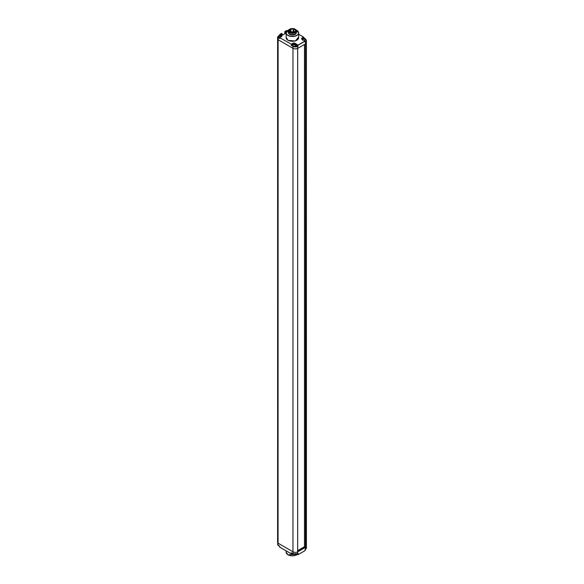 <?xml version="1.0" encoding="UTF-8"?>
<svg xmlns="http://www.w3.org/2000/svg" width="584" height="584" viewBox="0 0 584 584"><rect width="100%" height="100%" fill="white"/><g stroke="black" fill="none" stroke-linecap="round" stroke-linejoin="round"><path stroke-width="0.88" d="M279.188 35.675L279.115 35.551A1.745 1.007 -120 0 1 279.218 35.5A1.745 1.007 -120 0 1 279.816 35.544L279.816 35.953A1.745 1.007 60 0 1 280.517 36.763L280.868 36.558A1.745 1.007 -120 0 0 280.167 35.748A1.745 1.007 -60 0 1 280.868 35.755A1.759 1.438 -59.4 0 0 280.517 35.551L280.444 35.675M279.459 36.281L279.459 35.748A1.745 1.007 60 0 0 278.758 35.755A1.759 1.438 -120.6 0 1 279.115 35.551M280.517 35.551A1.745 1.007 120 0 0 280.415 35.5A1.745 1.007 120 0 0 279.816 35.544M278.897 35.653A1.759 1.759 0 0 0 278.064 36.967A1.752 1.015 0 0 0 278.575 37.748L279.115 36.763A1.745 1.007 -60 0 1 279.4 36.347A1.745 1.007 -60 0 1 279.816 35.953M279.459 35.748A1.745 1.007 120 0 0 278.758 36.558L278.933 36.661M278.575 37.748A1.752 1.015 0 0 0 279.678 38.04M280.167 35.748L280.167 36.281M282.335 35.193L286.131 32.981L282.401 35.164L280.948 34.492L282.05 33.689L281.59 33.427L279.78 34.471L279.707 35.369M286.131 37.099L287.89 40.34L295.365 40.997L298.665 37.091M287.299 30.784L286.729 30.456L284.868 31.499L285.452 31.894L284.846 31.624L284.846 33.719M278.115 37.602L278.064 545.179L277.604 542.558A1.504 0.869 0 0 0 278.042 543.171A1.504 0.869 180 0 1 277.604 542.558L277.604 39.077A1.504 0.869 0 0 0 278.042 39.69L292.978 48.311L278.042 39.69A1.504 0.869 180 0 1 277.604 39.077L277.604 37.113A1.504 0.869 180 0 1 278.042 36.5L278.115 36.456A1.402 0.81 180 0 0 278.115 37.602L279.707 38.522L278.042 37.726A1.504 0.869 180 0 1 277.604 37.113L278.254 36.339M281.51 36.5A1.256 0.723 180 0 0 281.43 36.442L281.481 35.456A1.351 0.781 0 0 1 281.481 36.558L279.78 37.537L279.707 38.522M297.636 48.435A3.46 2 180 0 1 292.978 48.311L292.971 46.348L291.409 45.442L291.336 44.209L279.678 37.624L291.336 44.209L293.037 43.231A1.351 0.781 0 0 1 294.949 43.231L298.139 45.151L294.883 43.355A1.256 0.723 0 0 0 293.11 43.355L291.409 44.333L291.409 45.194L292.204 44.742M292.234 44.88A1.752 1.015 0 0 0 292.066 45.253A1.752 1.015 0 0 0 292.234 45.756A1.752 1.015 0 0 0 292.577 46.034A1.752 1.015 0 0 0 293.058 46.231L297.614 46.319L297.679 48.406L305.549 43.866A3.46 2 0 0 0 306.396 42.559A3.46 2 180 0 1 305.6 43.836M305.322 39.143C306.556 40.004 306.607 40.88 305.476 41.778L305.549 43.866M305.432 39.208A3.46 2 180 0 1 306.396 40.522A3.46 2 180 0 1 306.396 40.595A3.46 2 180 0 1 305.549 41.902L305.089 42.165L305.089 41.143L298.139 45.151L298.001 46.012L298.074 45.034L305.023 41.019L301.899 39.216A1.351 0.781 0 0 1 301.899 38.113L303.6 37.128L298.665 34.281L303.702 37.215L301.972 38.237A1.256 0.723 0 0 0 301.607 38.748A1.256 0.723 0 0 0 301.906 39.216L301.607 38.748M292.27 553.347L291.263 552.771L292.971 553.756L292.971 551.792L278.042 543.171L292.971 551.792A3.46 2 180 0 1 292.971 551.792L292.978 48.311A3.46 2 0 0 0 297.679 48.406L297.679 551.865L305.549 547.347A3.46 2 180 0 0 305.571 547.332L305.447 43.844M292.577 46.034L293.117 45.056A1.745 1.007 -60 0 1 293.409 44.639A1.745 1.007 -60 0 1 293.818 44.238A1.745 1.007 60 0 1 294.518 45.056L294.876 44.851A1.745 1.007 -120 0 0 294.175 44.034A1.745 1.007 -60 0 1 294.876 44.041A1.759 1.438 -59.4 0 0 294.518 43.836A1.745 1.007 120 0 0 294.416 43.793A1.745 1.007 120 0 0 293.818 43.829A1.745 1.007 -120 0 0 293.219 43.793A1.745 1.007 -120 0 0 293.117 43.836A1.759 1.438 -120.6 0 0 292.905 43.939A1.759 1.759 0 0 0 292.066 45.253M293.058 46.231A1.752 1.015 0 0 0 295.57 45.253A1.759 1.759 0 0 0 294.716 43.931M292.905 43.939A1.759 1.438 -120.6 0 0 292.767 44.041A1.745 1.007 60 0 1 293.46 44.034A1.745 1.007 120 0 0 292.767 44.851L292.934 44.946M293.818 43.829L293.818 44.238M294.175 44.034L294.175 44.574M293.46 44.034L293.46 44.574M304.271 40.551A1.752 1.015 0 0 0 305.498 39.522A1.759 1.759 0 0 0 304.644 38.201M302.505 40.303L303.045 39.325A1.745 1.007 -60 0 1 303.33 38.909A1.745 1.007 -60 0 1 303.746 38.508A1.745 1.007 60 0 1 304.447 39.325L304.797 39.121A1.745 1.007 -120 0 0 304.096 38.303A1.745 1.007 -60 0 1 304.797 38.31A1.759 1.438 -59.4 0 0 304.447 38.106A1.745 1.007 120 0 0 304.344 38.062A1.745 1.007 120 0 0 303.746 38.099A1.745 1.007 -120 0 0 303.14 38.062A1.745 1.007 -120 0 0 303.045 38.106A1.759 1.438 -120.6 0 0 302.687 38.31A1.745 1.007 60 0 1 303.388 38.303A1.745 1.007 120 0 0 302.687 39.121L302.855 39.216M303.388 38.303L303.388 38.843M303.746 38.099L303.746 38.508M304.096 38.303L304.096 38.843M293.058 553.8L297.614 553.895L297.679 551.887A3.46 2 180 0 1 297.657 551.902L297.643 48.435L297.65 551.829M304.592 546.836A5.015 2.891 0 0 1 304.41 547.084A1.256 0.723 0 0 1 304.162 547.288L297.679 551.033M293.044 553.793L292.971 553.756A3.46 2 0 0 0 295.3 554.34A3.46 2 0 0 0 297.679 553.851L298.139 553.588L298.125 554.654L297.139 554.114L298.001 554.61L298.001 553.705M294.621 554.326A1.759 1.438 59.4 0 1 294.518 554.369A1.745 1.007 60 0 1 294.416 554.42A1.759 1.759 0 0 1 293.219 554.42A1.745 1.007 -60 0 1 293.117 554.369A1.759 1.438 120.6 0 1 292.767 554.165M292.934 554.289L292.577 553.61A1.752 1.015 180 0 1 292.299 553.398M291.409 552.851L291.336 553.836L279.707 547.12L291.263 553.793M305.023 550.639L298.139 554.61L305.089 550.602L305.549 547.347M304.49 546.69L297.679 550.624M288.54 33.069A3.884 2.241 0 0 0 289.649 34.419A3.884 2.241 0 0 0 293.694 34.945A3.884 2.241 0 0 0 296.263 33.069M295.234 33.96A3.884 2.241 180 0 1 295.146 34.011A3.884 2.241 180 0 1 289.649 34.011L289.474 33.909A4.139 2.387 0 0 0 295.322 33.909A4.139 2.387 0 0 0 296.533 32.222L296.533 30.989A4.139 2.387 180 0 1 293.986 33.2A4.139 2.387 180 0 1 289.474 32.682A4.139 2.387 180 0 1 288.262 30.989A4.139 2.387 180 0 1 289.474 29.302A4.139 2.387 180 0 1 289.569 29.251M288.262 30.989L288.262 32.222A4.139 2.387 0 0 0 289.474 33.909L289.649 34.011M295.322 29.302L295.146 29.2A3.884 2.241 180 0 1 295.146 32.376A3.884 2.241 180 0 1 289.649 32.376A3.884 2.241 180 0 1 289.649 29.2A3.884 2.241 180 0 1 295.146 29.2L295.322 29.302A4.139 2.387 180 0 1 296.533 30.989M291.007 32.032A3.132 1.81 180 0 1 293.161 31.894M293.913 32.069A3.132 1.81 180 0 1 294.365 32.244M292.796 32.521L292.416 32.806M290.168 31.748L289.788 32.04M291.007 32.449L291.007 30.353L290.365 30.507L290.525 30.149M306.396 42.471A3.46 2 180 0 1 306.396 42.559L306.396 40.595L305.359 39.135M292.978 551.792A3.46 2 0 0 0 297.636 551.916M304.49 44.479L304.49 546.77L305.593 547.325A3.46 2 0 0 0 306.396 546.04L306.396 42.559M279.707 547.04L279.678 546.222A1.759 1.759 0 0 1 279.218 546.128A1.745 1.007 -60 0 1 279.115 546.084A1.759 1.438 120.6 0 1 278.758 545.879A1.745 1.007 120 0 0 278.809 545.909M278.254 545.288A1.759 1.759 0 0 0 278.918 545.989L278.575 545.317M281.78 36.084L281.481 36.558A1.256 0.723 0 0 0 281.78 36.084A1.256 0.723 0 0 0 281.408 35.573L279.729 34.463L281.481 35.456M285.313 33.456L285.379 31.77L286.868 31.193M286.554 31.594L285.452 31.894L285.452 33.376M282.123 33.733L282.401 35.164M280.948 34.325L282.189 35.193M282.152 35.149L282.05 33.675L280.948 34.492M291.263 45.194L292.234 45.756M293.11 43.836L293.037 43.231M294.949 43.231L294.883 44.041M293.044 46.224L292.971 46.348A3.46 2 180 0 0 295.292 46.924A3.46 2 180 0 0 297.679 46.443L298.139 46.012M305.067 41.011L301.95 39.216L305.023 41.019M301.899 38.113L301.972 39.179M303.673 37.953L303.6 37.128L303.702 37.953M292.131 44.939L291.409 45.442M297.614 46.319L295.402 44.676M295.256 44.428L298.001 46.26M292.161 553.355L291.409 553.793L292.161 553.355M277.604 544.522A1.504 0.869 0 0 0 278.042 545.135L279.707 546.259M291.409 552.887L291.409 553.793M305.067 550.646L298.139 554.61M305.103 549.668L305.549 549.31A3.46 2 0 0 0 306.396 548.004A3.46 2 0 0 0 306.388 547.931M306.396 546.128L306.396 548.004L305.176 549.544M305.089 550.602L305.089 549.741M297.46 554.333A6.263 3.621 180 0 1 287.97 554.756A6.263 3.621 180 0 1 286.131 552.194L287.992 554.8L297.482 554.347M288.043 554.793A6.168 3.562 0 0 0 296.796 554.778M279.678 38.478L279.729 37.537L281.408 36.602M288.657 29.974L286.131 32.916L286.131 37.661A6.263 3.621 0 0 0 287.97 40.223A6.263 3.621 0 0 0 294.796 41.004A6.263 3.621 0 0 0 298.665 37.661L298.665 32.916A6.263 3.621 180 0 1 294.796 36.259A6.263 3.621 180 0 1 287.97 35.471A6.263 3.621 180 0 1 286.131 32.916A6.263 3.621 180 0 1 288.007 30.339M296.833 30.353A6.263 3.621 180 0 1 298.665 32.916L296.146 29.974M296.176 30.018A6.168 3.562 180 0 1 296.76 30.317A6.168 3.562 180 0 1 296.76 35.347A6.168 3.562 180 0 1 288.043 35.347A6.168 3.562 180 0 1 288.62 30.018M294.686 29.463A3.234 1.869 180 0 1 294.686 32.105A3.234 1.869 180 0 1 290.117 32.105A3.234 1.869 180 0 1 290.117 29.463A3.234 1.869 180 0 1 294.686 29.463M290.117 32.105A3.132 1.81 180 0 1 289.27 30.864A3.132 1.81 180 0 1 291.204 29.2A3.132 1.81 180 0 1 294.613 29.587A3.132 1.81 180 0 1 295.533 30.864A3.132 1.81 180 0 1 294.65 32.127M293.913 32.361L293.73 29.777L293.161 30.091L293.161 32.361M295.066 31.791L294.497 31.609L294.497 32.178M290.54 32.288L290.358 31.726L290.379 32.215M290.365 30.507L290.255 31.682M305.447 547.325L305.447 43.924M280.415 35.5A1.759 1.759 0 0 0 279.218 35.5M281.466 36.536A1.759 1.759 0 0 0 280.714 35.639M287.321 30.769L286.635 30.499M286.678 30.456L284.817 31.587L284.817 33.733M282.101 33.689L281.495 33.463M281.539 33.419L279.729 34.463L279.678 35.398M305.118 42.084L305.023 41.004M303.651 37.128L298.665 34.244M294.416 43.793A1.759 1.759 0 0 0 293.219 43.793M302.819 38.215A1.759 1.759 0 0 0 302.037 39.267M304.344 38.062A1.759 1.759 0 0 0 303.14 38.062M279.678 546.222L279.729 547.164L291.285 553.836M298.074 553.661L292.993 553.8L291.321 552.836M292.146 553.311A1.759 1.759 0 0 0 292.92 554.282M291.248 553.793L292.168 553.384M298.022 554.654L297.103 554.128M286.131 550.865L286.131 552.194M289.27 30.864L290.16 32.098C292.964 33.003 294.752 32.594 295.533 30.864"/></g></svg>
